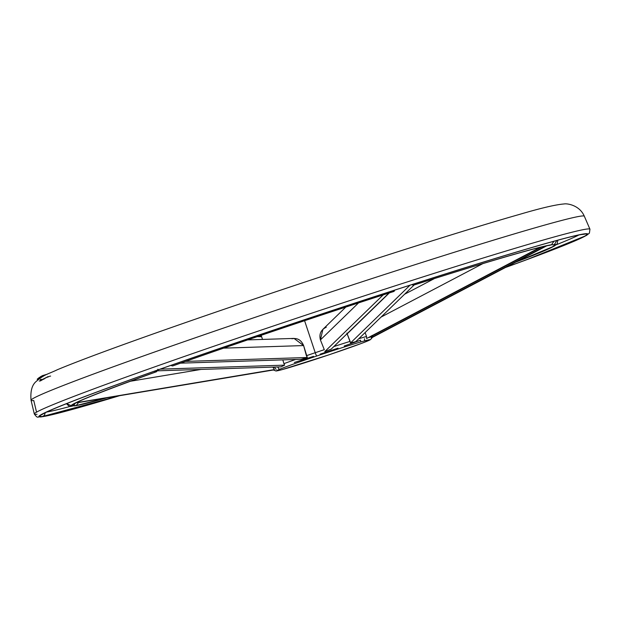 <?xml version="1.0" encoding="UTF-8"?>
<svg xmlns="http://www.w3.org/2000/svg" width="621" height="621" viewBox="0 0 621 621"><rect width="100%" height="100%" fill="white"/><g stroke="black" fill="none" stroke-linecap="round" stroke-linejoin="round"><path stroke-width="0.93" d="M37.244 379.152L40.613 377.11L39.534 377.312L39.876 378.344L39.534 377.312L37.244 379.152L37.578 380.161L37.244 379.152M372.243 337.475L546.728 245.838L372.243 337.475M545.564 246.087L372.344 337.063L545.564 246.087M369.324 337.451L541.473 247.034L369.324 337.451M540.2 247.344L366.6 338.523L540.2 247.344M554.499 244.395L556.82 240.498L554.499 244.395A255.324 7.126 -18.4 0 1 515.632 262.171A255.324 7.126 161.6 0 0 554.499 244.395L553.396 244.767L554.499 244.395M551.308 244.806L553.396 244.767L551.308 244.806M372.111 335.449L372.235 337.118M551.549 244.728L550.447 245.101A254.144 7.095 161.6 0 0 413.26 285.256L411.933 284.597L413.26 285.256A254.144 7.095 -18.4 0 1 550.447 245.101L551.549 244.728L553.94 241.282L551.549 244.728A255.324 7.126 161.6 0 0 413.687 285.078A255.324 7.126 -18.4 0 1 551.549 244.728M482.882 263.607L381.084 317.067L482.882 263.607M366.53 336.481L366.6 338.523L366.53 336.481A52.7 1.475 161.6 0 0 358.798 338.717A52.7 1.475 -18.4 0 1 366.53 336.481L365.117 332.577L366.53 336.481M371.257 337.995L371.211 335.953M413.221 285.272C483.728 262.799 536.886 247.274 549.911 245.233L550.447 245.101M516.067 261.946A254.144 7.095 161.6 0 0 553.396 244.767A254.144 7.095 -18.4 0 1 516.067 261.946M33.759 400.522L36.538 412.158L33.759 400.522A291.544 8.143 -18.4 0 1 31.05 400.281A291.544 8.143 -18.4 0 1 305.128 300.548A291.544 8.143 -18.4 0 1 584.33 216.224A291.544 8.143 161.6 0 0 305.128 300.548A291.544 8.143 161.6 0 0 31.05 400.281C30.25 391.059 32.051 384.702 36.46 381.224C44.782 374.09 47.631 374.378 57.435 369.697C78.114 361.065 113.061 348.078 162.275 330.729C211.575 313.38 265.252 295.122 323.316 275.965C401.81 250.061 476.004 226.766 518.877 214.587C540.72 208.136 555.811 204.588 564.163 203.952C566.383 203.346 579.385 204.705 584.33 216.224L589.95 229.211A292.778 8.174 161.6 0 0 309.569 313.884A292.778 8.174 161.6 0 0 34.326 414.044A292.778 8.174 -18.4 0 1 309.569 313.884A292.778 8.174 -18.4 0 1 589.95 229.211L589.399 233.154L586.426 235.475L525.451 260.183L505.541 267.472M414.215 283.867L413.26 285.256L414.215 283.867M37.05 414.285A292.778 8.174 -18.4 0 1 34.326 414.044C38.083 419.02 37.237 416.404 40.823 416.955A3.516 3.485 -96.4 0 0 41.537 416.8A289.277 8.081 -18.4 0 1 401.64 287.865A289.277 8.081 -18.4 0 1 505.556 267.465A289.277 8.081 161.6 0 0 401.64 287.865A289.277 8.081 161.6 0 0 41.537 416.8A3.516 3.485 83.6 0 1 40.823 416.955L119.341 395.779M119.317 395.779A289.277 8.081 -18.4 0 1 41.537 416.8A289.277 8.081 161.6 0 0 119.317 395.779M42.647 416.427A288.105 8.042 -18.4 0 1 400.561 288.245A288.105 8.042 -18.4 0 1 505.859 267.302A288.105 8.042 161.6 0 0 400.561 288.245A288.105 8.042 161.6 0 0 42.647 416.427A288.105 8.042 161.6 0 0 118.953 395.841A288.105 8.042 -18.4 0 1 42.647 416.427A3.516 3.485 -96.4 0 0 45.015 412.872A3.516 3.485 83.6 0 1 42.647 416.427M578.756 235.049A284.604 7.949 -18.4 0 1 556.3 244.736A284.604 7.949 161.6 0 0 578.756 235.049M70.569 406.313A284.604 7.949 -18.4 0 1 46.785 412.01A284.604 7.949 161.6 0 0 70.569 406.313M360.84 341.783L360.514 340.199A52.7 1.475 -18.4 0 1 344.213 346.013M364.449 338.724L364.651 340.704M257.241 336.644L261.612 336.706L257.241 336.644M274.412 369.565L76.298 402.726L274.412 369.565L272.976 367.12L274.412 369.565L273.224 369.813L274.412 369.565M76.158 402.796L273.224 369.813L76.158 402.796M78.58 402.548L273.155 370.031L78.58 402.548L273.108 369.992L78.58 402.548L76.251 405.435L78.58 402.548M66.757 403.937C68.737 406.118 70.196 406.918 71.143 406.32L72.199 406.142A255.324 7.126 -18.4 0 1 155.91 371.886L154.124 371.304L156.601 371.684A254.144 7.095 161.6 0 0 73.309 405.769L75.669 402.882L73.309 405.769L72.199 406.142L67.906 404.209A258.825 7.227 -18.4 0 1 66.757 403.937A258.825 7.227 -18.4 0 1 66.913 403.518A258.825 7.227 161.6 0 0 66.757 403.937L66.618 403.627M75.149 405.808L76.251 405.435A254.144 7.095 161.6 0 0 105.958 398.014A254.144 7.095 -18.4 0 1 76.251 405.435L73.068 405.847L75.149 405.808A255.324 7.126 161.6 0 0 106.548 397.914A255.324 7.126 -18.4 0 1 75.149 405.808M276.135 369.479L275.219 368.082M277.913 367.376L279.07 369.037M130.154 381.294L201.064 369.425L130.154 381.294M282.811 359.877L283.929 363.658A52.7 1.475 -18.4 0 1 295.596 359.466A52.7 1.475 161.6 0 0 283.929 363.658L282.811 359.877M345.827 307.069L322.904 329.324L320.42 339.912L358.534 302.908L320.42 339.912L324.294 349.685A52.7 1.475 161.6 0 0 315.235 352.712A52.7 1.475 161.6 0 0 306.401 355.717L307.286 357.494L301.045 359.287L180.564 363.161L301.045 359.287L307.286 357.494L185.555 361.406L307.286 357.494L303.615 345.571L294.012 338.414L247.67 339.904M284.628 365.148L160.218 369.146L284.628 365.148L283.929 363.658L284.628 365.148L281.026 366.856L284.628 365.148M157.563 370.822L281.026 366.856L157.563 370.822M173.22 365.753A254.144 7.095 -18.4 0 1 393.698 291.513L394.684 290.147L394.11 291.342A255.324 7.126 161.6 0 0 172.537 365.955L170.752 365.427L172.537 365.955A255.324 7.126 -18.4 0 1 394.11 291.342L393.698 291.513A254.144 7.095 161.6 0 0 173.22 365.753L173.352 365.707M156.601 371.684L157.92 369.216L156.601 371.684L155.91 371.886A255.324 7.126 161.6 0 0 72.199 406.142L73.309 405.769A254.144 7.095 -18.4 0 1 156.601 371.684L156.678 371.661C104.67 390.516 77.043 401.352 73.783 404.178M223.653 348.14L303.615 345.571L223.653 348.14M350.12 341.371L346.867 333.05L350.547 342.947L355.709 341.705L414.129 284.977L355.709 341.705L350.547 342.947L410 285.218L350.547 342.947L350.12 341.371A52.7 1.475 161.6 0 0 333.881 346.541A52.7 1.475 -18.4 0 1 350.12 341.371M331.218 349.126L388.987 293.027L331.218 349.126L324.783 351.602L331.218 349.126M383.165 294.905L324.783 351.602L383.165 294.905M389.351 292.91L347.224 333.819L389.351 292.91M291.924 338.763C297.358 337.723 301.255 339.99 303.615 345.571L306.401 355.717A52.7 1.475 -18.4 0 1 315.235 352.712L304.585 320.708L315.235 352.712A3.516 0.458 71.4 0 0 316.803 355.996A3.516 0.458 -108.6 0 1 315.235 352.712A52.7 1.475 -18.4 0 1 324.294 349.685L320.42 339.912C318.946 334.02 320.91 329.782 326.312 327.189M393.629 291.536L393.66 291.528C320.917 314.886 235.895 343.522 173.29 365.738M313.512 356.345A52.7 1.475 -18.4 0 1 294.323 362.485M316.803 355.996A49.183 1.374 -18.4 0 1 366.615 341.418A49.183 1.374 -18.4 0 1 286.56 368.369A49.183 1.374 -18.4 0 1 316.803 355.996A49.183 1.374 161.6 0 0 286.56 368.369A49.183 1.374 161.6 0 0 366.615 341.418A49.183 1.374 161.6 0 0 316.803 355.996M275.15 367.05A52.7 1.475 161.6 0 0 273.224 367.904A52.7 1.475 -18.4 0 1 275.15 367.05M338.041 348.14A52.7 1.475 -18.4 0 1 320.141 354.164M40.45 376.714L47.429 374.137L43.183 375.433L43.431 376.163L42.833 375.48L43.121 376.334L42.833 375.48L40.45 376.714L40.792 377.731L40.45 376.714M50.619 376.101L49.789 376.194M40.272 379.532L41.351 379.33M40.303 380.968L48.104 376.582L39.294 381.084M42.865 379.159L43.998 379.113M49.238 376.473L47.196 377.289M47.235 377.063L44.293 378.546M434.459 278.55L404.605 294.23M515.601 262.186L554.281 246.079L557.153 243.867L557.852 240.218M31.05 400.281L34.326 414.044M41.615 414.812L42.849 414.021C48.197 410.962 63.132 404.791 87.654 395.507C130.806 379.26 189.133 358.69 262.644 333.795C405.078 285.481 558.333 237.827 581.349 234.559L584.571 234.195M258.421 336.24L261.472 336.287M106.595 397.906L74.613 405.948M272.976 369.852L276.073 371.009L281.585 369.79L329.014 354.808L361.965 343.234L370.465 339.656L372.173 337.684L372.359 335.852M261.154 335.317L262.52 339.431"/></g></svg>
